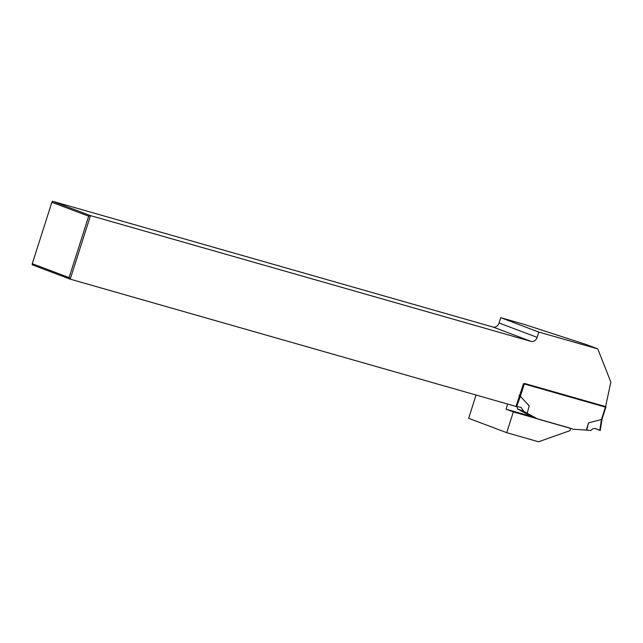 <?xml version="1.0" encoding="UTF-8"?>
<svg xmlns="http://www.w3.org/2000/svg" width="643" height="643" viewBox="0 0 643 643"><rect width="100%" height="100%" fill="white"/><g stroke="black" fill="none" stroke-linecap="round" stroke-linejoin="round"><path stroke-width="0.96" d="M506.708 432.675L538.545 441.765L569.979 430.657A1.945 1.543 110.7 0 0 569.401 427.933A1.945 1.543 110.7 0 0 569.304 427.9L513.331 411.922L506.708 432.675L468.643 418.296L476.061 395.035M538.81 332.069L597.813 348.916L586.07 344.479L524.519 324.482L500.744 317.69L538.81 332.069L537.122 337.366A5.562 4.413 110.7 0 1 531.19 341.449L90.494 215.614L70.216 279.15L32.15 264.771L32.271 263.71L69.074 277.615L88.67 216.185L51.874 202.288L32.271 263.71M500.744 317.69L499.056 322.987A5.562 4.413 -69.3 0 1 493.125 327.07L52.429 201.235L90.494 215.614L88.67 216.185M531.391 416.407L506.033 409.165L513.331 411.922M506.033 409.165L507.665 404.061M515.991 406.44L523.482 383.734L605.473 407.148L610.85 382.103L597.813 348.916M515.164 406.199L70.216 279.15L69.074 277.615M51.874 202.288L52.429 201.235M594.936 428.511L600.232 430.505L599.782 430.312L601.462 419.533L605.593 406.601L524.503 383.445L520.372 396.377L519.022 395.485M605.593 406.601L606.019 406.697L605.61 406.529M601.462 419.533L588.602 422.813L586.287 430.063L573.797 429.299L537.709 418.995L526.85 413.095L527.236 413.24L529.165 405.837L520.372 396.377M527.236 413.24L523.683 411.295L521.055 407.357L515.107 406.183M599.782 430.312L595.908 428.736C594.036 428.15 592.372 428.736 590.925 430.497L586.287 430.063M588.602 422.813L586.673 430.215M516.972 406.625L517.687 409.028L532.629 417.082M517.687 409.028L523.683 411.295M499.056 322.987L537.122 337.366M493.125 327.07L531.19 341.449M520.364 396.369L516.65 406.577M606.019 406.697L601.985 419.349L600.232 430.505"/></g></svg>
